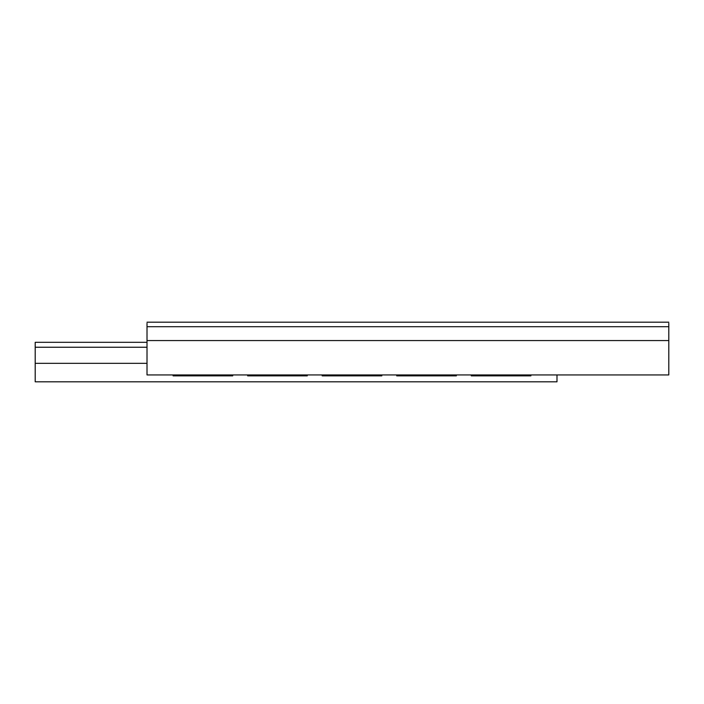 <?xml version="1.0" encoding="UTF-8"?>
<svg xmlns="http://www.w3.org/2000/svg" width="704" height="704" viewBox="0 0 704 704"><rect width="100%" height="100%" fill="white"/><g stroke="black" fill="none" stroke-linecap="round" stroke-linejoin="round"><path stroke-width="1.06" d="M471.266 375.857L471.266 374.942L471.266 375.857L530.895 375.857L530.895 374.942M456.359 375.857L456.359 374.942L456.359 375.857L396.722 375.857L396.722 374.942L396.722 375.857M381.814 375.857L381.814 374.942L381.814 375.857L322.186 375.857L322.186 374.942L322.186 375.857M307.278 375.857L307.278 374.942L307.278 375.857L247.641 375.857L247.641 374.942L247.641 375.857M232.734 374.942L232.734 375.857L232.734 374.942M232.734 375.857L173.105 375.857L173.105 374.942M147.013 363.334L35.2 363.334L35.2 381.814L556.987 381.814L556.987 374.942M35.2 363.334L35.2 342.311L147.013 342.311M147.013 347.239L35.2 347.239M668.8 323.268L668.8 374.942L147.013 374.942L147.013 323.268M642.708 322.186L173.105 322.186M668.8 326.709L147.013 326.709M668.8 340.569L147.013 340.569M668.8 322.186L147.013 322.186"/></g></svg>
